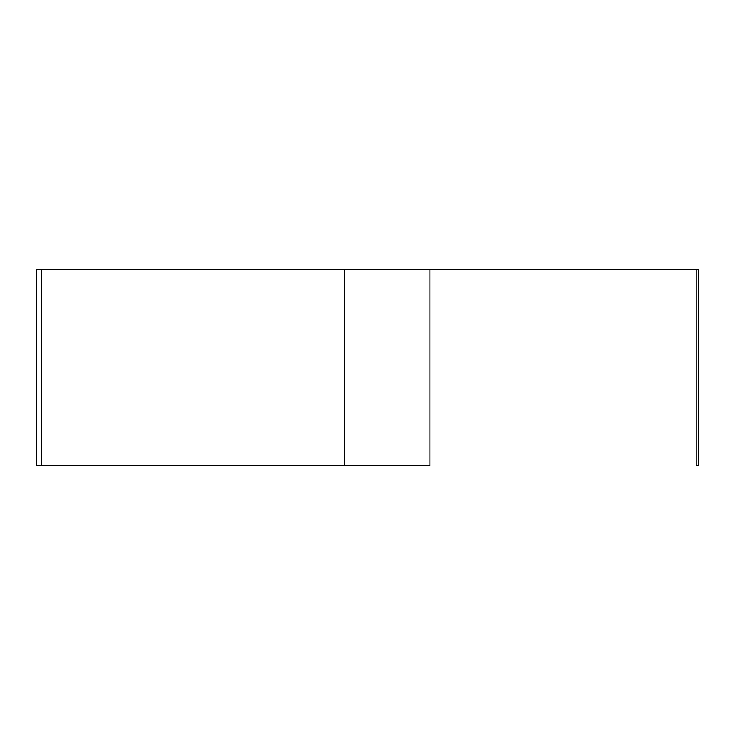 <?xml version="1.0" encoding="UTF-8"?>
<svg xmlns="http://www.w3.org/2000/svg" width="735" height="735" viewBox="0 0 735 735"><rect width="100%" height="100%" fill="white"/><g stroke="black" fill="none" stroke-linecap="round" stroke-linejoin="round"><path stroke-width="1.1" d="M41.555 269.258L36.75 269.258L36.75 465.742L41.555 465.742L41.555 269.258L429.911 269.258L429.911 465.742L36.75 465.742L428.147 465.742M429.911 269.258L698.25 269.258L698.25 465.742L696.201 465.742L696.201 269.258M344.375 465.742L344.375 269.258"/></g></svg>

